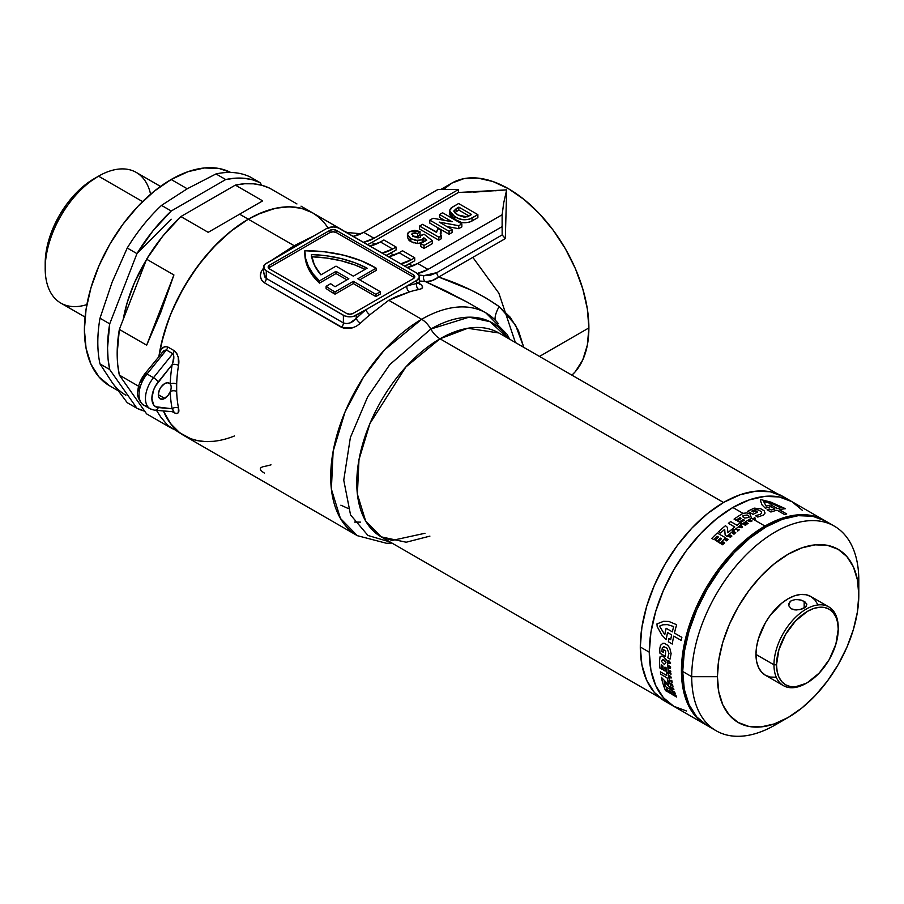 <?xml version="1.0" encoding="UTF-8"?>
<svg xmlns="http://www.w3.org/2000/svg" width="904" height="904" viewBox="0 0 904 904"><rect width="100%" height="100%" fill="white"/><g stroke="black" fill="none" stroke-linecap="round" stroke-linejoin="round"><path stroke-width="1.36" d="M164.731 383.567A9.085 5.243 -60 0 1 169.274 383.126A9.085 5.243 -60 0 1 170.257 384.008A9.085 5.243 -60 0 1 170.257 391.601A9.085 5.243 -60 0 1 164.731 398.415L158.302 394.709L159.386 389.952L161.161 386.889L164.731 383.567L167.907 382.708L170.257 384.008A133.148 76.874 -60 0 1 172.155 364.617L155.646 385.748L153.601 389.997L151.883 398.415L153.601 404.845L155.646 406.732L172.155 408.789A133.148 76.874 -60 0 1 170.257 391.601L167.907 395.613L163.477 398.992L160.189 398.867L158.799 397.263L158.302 394.709L164.731 398.415A9.085 5.243 -60 0 1 160.189 398.867A9.085 5.243 -60 0 1 158.799 391.579A9.085 5.243 -60 0 1 164.731 383.567M263.719 271.889L264.601 276.816L266.273 278.398L343.396 322.92L346.571 323.666L350.097 322.886L356.244 318.445A133.148 76.874 -60 0 1 365.996 309.676L406.902 286.048A133.148 76.874 -60 0 1 416.654 283.573A4.543 3.322 -100.5 0 0 418.834 289.54C423.931 288.455 423.829 286.252 418.507 282.918L421.524 285.11L422.597 287.043L421.659 288.557L418.834 289.54A128.605 74.252 120 0 0 409.422 291.935L396.472 296.512L388.743 300.297L421.648 319.293A18.182 10.498 60 0 1 430.824 329.045A18.182 10.498 -120 0 0 439.999 338.797L723.516 502.488L439.999 338.797A117.701 67.947 120 0 1 498.85 332.966L467.741 328.276L439.999 338.797A18.182 10.498 60 0 1 430.824 329.045L389.782 364.606L367.679 396.811L350.368 437.57L343.746 480.148L350.549 514.918L367.962 535.473L390.099 541.993L367.962 535.473L350.549 514.918L343.746 480.148L350.368 437.57L367.679 396.811L389.782 364.606L430.824 329.045A18.182 10.498 -120 0 0 421.648 319.293L384.313 350.108L363.577 377.013L345.079 411.851L333.124 451.345L331.372 489.109L340.412 518.399L357.34 535.676A128.605 74.252 -60 0 1 337.633 432.62A128.605 74.252 -60 0 1 421.648 319.293L388.743 300.297L369.906 314.75A128.605 74.252 120 0 0 360.493 323.225L356.221 326.333L351.17 328.288L343.656 328.254L264.42 282.828L261.403 279.856L260.329 275.833L261.267 271.516L264.092 267.573C258.996 273.403 259.098 278.488 264.42 282.828A4.543 2.622 120 0 0 266.273 278.398L266.273 270.782L264.307 269.076L263.606 267.064L265.143 264.149L326.683 228.475L333.113 226.938L338.164 227.831L416.654 273.008L419.14 275.686L419.14 277.743L416.654 280.421L356.244 315.304L356.244 318.445A133.148 76.874 -60 0 1 365.996 309.676L353.294 316.434L349.814 316.841L344.774 315.959L266.273 270.782A9.085 5.243 180 0 1 263.606 267.064A9.085 5.243 180 0 1 266.273 263.358L326.683 228.475A9.085 5.243 180 0 1 339.531 228.475L416.654 273.008A9.085 5.243 180 0 1 419.32 276.714A9.085 5.243 180 0 1 416.654 280.421L406.902 286.048A133.148 76.874 -60 0 1 416.654 283.573L416.654 280.421L416.654 283.573L418.247 283.483M430.824 329.045L469.074 317.18L490.058 321.7L507.788 338.13A123.147 71.1 -60 0 0 430.824 329.045M659.807 697.707L381.149 536.829L365.657 521.02L357.385 494.205L358.99 459.65L369.928 423.513L405.839 367.001L439.999 338.797A117.701 67.947 120 0 0 363.114 442.519A117.701 67.947 120 0 0 381.149 536.829L406.19 542.231L429.908 536.117M326.118 286.319L326.118 288.545A97.248 56.15 0 0 0 333.316 293.178L333.316 290.952A97.248 56.15 180 0 1 326.118 286.319L330.649 283.698A90.886 52.477 0 0 0 335.079 286.704L348.854 278.76L336.005 271.336L336.005 273.562L319.474 283.11L319.474 280.884A97.248 56.15 180 0 1 304.829 251.255A97.248 56.15 180 0 1 304.829 250.747A97.248 56.15 180 0 1 376.166 268.183L357.848 278.76L380.347 291.743L380.347 293.969L375.849 296.568L353.351 283.573L335.034 294.15L335.034 291.924A97.248 56.15 180 0 1 333.316 290.952L333.316 293.178A97.248 56.15 0 0 0 335.034 294.15L335.034 291.924L353.351 281.347L353.351 283.573L353.351 281.347L375.849 294.342L375.849 296.568L375.849 294.342L380.347 291.743L357.848 278.76L376.166 268.183L376.166 270.409L376.166 268.183L361.058 260.714L343.633 255.188L324.626 251.809L304.829 250.747L305.676 258.646L308.433 266.409L313.066 273.867L319.474 280.884L336.005 271.336L348.854 278.76L335.079 286.704A90.886 52.477 180 0 1 330.649 283.698L326.118 286.319L326.118 288.545A97.248 56.15 180 0 0 333.316 293.178A97.248 56.15 180 0 0 335.034 294.15L353.351 283.573L375.849 296.568L380.347 293.969L380.347 291.743L375.849 294.342L353.351 281.347L335.034 291.924A97.248 56.15 180 0 1 333.316 290.952A97.248 56.15 180 0 1 326.118 286.319M440.723 189.524L451.751 183.15L463.921 178.642L477.809 178.088L492.883 181.512L508.556 188.778L524.23 199.614L539.292 213.593L553.18 230.181L565.362 248.747L575.351 268.567L582.775 288.885L587.34 308.931L588.888 327.915L587.34 345.125L582.775 359.882L575.351 371.634L571.904 375.149A113.61 65.596 -120 0 0 588.888 327.915L539.496 356.436L588.888 327.915A113.61 65.596 -120 0 0 539.292 213.593A113.61 65.596 -120 0 0 451.751 183.15L443.536 189.524M487.064 191.377L458.43 192.484L458.43 189.524L374.007 238.26L458.43 189.524L437.864 189.524L363.724 232.328L437.864 189.524L458.43 189.524L458.43 192.484L371.917 242.43L375.375 244.43L371.917 242.43L458.43 192.484L506.669 189.863L473.391 192.179L506.669 189.863L505.313 238.611L438.7 277.065L470.724 289.935L485.459 297.653L499.155 306.592L510.308 317.338L518.387 330.502L523.778 347.362M234.52 435.943A128.605 74.252 -60 0 1 183.975 435.581L177.986 431.4L172.664 426.202L168.076 420.01L163.443 411.015A128.605 74.252 120 0 0 183.975 435.581A128.605 74.252 -60 0 1 163.443 411.015L170.573 423.614L179.726 432.779L190.88 438.79M312.14 212.587L301.326 208.293L289.235 206.813L276.138 208.169L262.386 212.327L248.284 219.209A128.605 74.252 -60 0 1 312.581 212.835A128.605 74.252 120 0 0 248.284 219.209L294.184 245.707L273.505 259.086A4.543 1.989 -129.8 0 0 273.584 259.132A4.543 1.989 50.2 0 1 273.505 259.086A128.605 74.252 -60 0 0 273.166 259.38A128.605 74.252 -60 0 1 273.505 259.086L294.184 245.707L248.284 219.209A128.605 74.252 120 0 0 159.24 354.278L161.127 349.351L164.777 346.548L167.839 347.012L174.269 350.718L176.8 353.487L178.246 357.396L178.517 365.408A128.605 74.252 120 0 0 176.675 384.132L176.675 391.477A128.605 74.252 120 0 0 178.517 408.077C179.602 412.699 178.178 414.281 174.269 412.834L172.494 411.817L174.269 412.834A4.543 2.622 120 0 0 173.681 411.919A4.543 2.622 -60 0 1 174.269 412.834L176.8 413.603L178.246 412.732L178.517 408.077A4.543 3.107 -11.3 0 0 172.155 408.789L158.302 407.557A4.543 3.582 95.1 0 1 154.686 410.224A4.543 3.582 95.1 0 1 153.488 409.84A22.724 13.119 -60 0 1 150.154 408.811A22.724 13.119 -60 0 1 153.488 377.714L147.058 373.996L166.381 349.972L172.8 353.679L153.488 377.714L147.058 373.996A22.724 13.119 120 0 0 143.736 405.105C141.725 405.003 136.041 395.884 137.724 391.692C138.222 385.172 140.685 379.081 145.126 373.442A4.543 0.96 38.8 0 1 147.058 373.996A4.543 0.96 -141.2 0 0 145.126 373.431M467.967 302.546L445.005 290.512L425.445 281.607A128.605 74.252 120 0 0 419.32 281.042A128.605 74.252 120 0 1 425.445 281.607L431.773 280.76L438.7 277.065C461.255 284.376 481.403 294.218 499.155 306.592A27.267 10.136 -48.5 0 0 495.132 319.575A27.267 10.136 131.5 0 1 499.155 306.592L515.483 324.92L523.789 347.373M486.408 313.191A128.605 74.252 120 0 0 421.648 319.293A128.605 74.252 -60 0 1 485.945 312.931A128.605 74.252 -60 0 1 498.398 323.677M394.008 255.188L390.551 253.199L396.088 250.001L386.144 255.391A45.437 26.239 120 0 0 390.551 253.199L394.008 255.188M495.245 190.778L506.669 189.863L503.675 203.072L502.161 214.7L503.675 203.072L506.669 189.863L505.313 238.611L438.7 277.065C433.852 280.511 429.434 282.025 425.445 281.607A4.543 3.616 98.7 0 1 423.942 275.63A133.148 76.874 120 0 0 418.88 275.098A133.148 76.874 -60 0 1 423.942 275.63A4.543 3.616 -81.3 0 0 425.445 281.607L467.165 302.083M412.642 265.945L409.196 263.957L414.721 260.759L404.789 266.149A45.437 26.239 120 0 0 409.196 263.957L412.642 265.945M419.546 229.04L438.824 240.17L441.288 238.746L438.824 240.17L438.824 237.198L441.288 235.774L441.288 238.746L440.214 233.153L441.073 230.407L441.073 233.379L441.073 230.407L437.818 228.531L436.564 232.43L422.541 224.339L419.546 226.068L419.546 229.04L419.546 226.068L438.824 237.198L438.824 240.17L419.546 229.04M449.457 213.581L450.554 216.259L453.153 218.576L461.345 222.361M463.063 222.712L469.153 222.361L477.877 217.615L472.046 220.983C465.978 223.706 460.226 223.243 454.78 219.604L449.457 213.728L449.457 210.768L454.78 216.632L454.78 219.604L454.78 216.632C460.226 220.271 465.978 220.734 472.046 218.022L472.046 220.983L472.046 218.022L477.877 214.655L477.877 217.615L477.877 214.655L458.599 203.524L452.599 206.982L449.457 210.768M429.807 223.107L449.085 234.238L452.09 232.509L449.085 234.238L429.807 223.107L429.807 220.147L429.807 223.107M446.779 226.475L458.723 228.678L461.854 226.87L458.723 228.678L446.779 226.475M439.57 217.468L444.621 220.384L439.57 217.468L439.57 214.508L452.147 221.762L433.05 218.271L429.807 220.147L449.085 231.277L449.085 234.238L449.085 231.277L452.09 229.537L452.09 232.509L452.09 229.537L439.22 222.101L458.723 225.717L458.723 228.678L458.723 225.717L461.854 223.898L461.854 226.87L461.854 223.898L442.576 212.768L439.57 214.508L439.57 217.468M409.704 240.893L414.009 242.995M415.648 243.357L420.157 243.289L423.829 240.758L424.597 241.368L423.829 240.758L422.371 242.441L417.546 243.515L410.834 241.65L407.421 237.289L407.421 234.317L410.834 238.679L410.834 241.65L410.834 238.679L417.546 240.554L417.546 243.515L417.546 240.554L422.371 239.47L422.371 242.441L422.371 239.47L423.829 237.786L423.829 240.758L423.829 237.786L426.778 240.114L420.789 243.56L420.789 246.532L424.044 248.408L432.315 243.639L424.044 248.408L420.789 246.532L420.789 243.56L424.044 245.436L424.044 248.408L424.044 245.436L432.315 240.667L432.315 243.639L432.315 240.667L424.044 234.17L421.072 235.673M415.298 240.362L414.642 240.057M412.823 236.125L417.535 236.554L420.044 234.531L417.535 236.554L412.563 236.249M407.421 237.21L408.789 240.068M344.899 231.571L347.396 232.543L361.012 233.752M313.021 236.272A128.605 74.252 -60 0 1 313.36 236.17A128.605 74.252 -60 0 0 313.021 236.272A4.543 3.13 -107.8 0 0 313.1 236.317A4.543 3.13 72.2 0 1 313.021 236.272L294.184 245.707L313.021 236.272M502.127 226.621L502.161 234.916L436.847 272.624L430.146 275.325L423.942 275.63L436.847 272.624A4.543 2.622 -120 0 0 438.7 277.065A4.543 2.622 60 0 1 436.847 272.624L502.161 234.916L505.313 238.611L502.161 234.916L502.127 226.621L427.987 269.426L502.127 226.621L502.127 214.756L417.704 263.493L407.162 267.527A45.437 26.239 120 0 0 417.704 263.493L502.127 214.756L502.127 226.621M328.48 228.407L323.892 222.214L318.57 217.005L312.581 212.835L305.97 209.728L298.795 207.728L291.144 206.858L283.076 207.106L274.68 208.485L257.188 214.564L248.284 219.209L239.605 214.191L248.284 219.209L230.543 231.469L213.48 247.289L197.761 266.07L183.975 287.088L172.664 309.518L168.076 321.01L161.262 343.972L158.934 356.266A128.605 74.252 -60 0 1 248.284 219.209L232.825 229.65L217.819 242.86L203.705 258.42L190.88 275.901L179.726 294.794L170.573 314.536L163.68 334.559L159.24 354.278A128.605 74.252 120 0 0 158.934 356.266A128.605 74.252 -60 0 1 159.24 354.278C160.223 348.469 163.093 346.051 167.839 347.012L174.269 350.718C178.178 354.763 179.591 359.656 178.517 365.408A128.605 74.252 120 0 0 176.675 384.132L176.675 391.477A128.605 74.252 120 0 0 178.517 408.077A4.543 3.107 168.7 0 0 172.155 408.789A133.148 76.874 -60 0 1 170.257 391.601A4.543 2.712 178.2 0 1 176.675 391.477A4.543 2.712 -1.8 0 0 170.257 391.601A9.085 5.243 120 0 0 170.257 384.008A4.543 2.531 -178.3 0 1 176.675 384.132A4.543 2.531 1.7 0 0 170.257 384.008A133.148 76.874 -60 0 1 172.155 364.617A4.543 2.034 -170.8 0 1 178.517 365.408A4.543 2.034 9.2 0 0 172.155 364.617L173.127 361.702M363.724 232.328L353.181 236.362A45.437 26.239 120 0 0 363.724 232.328L374.007 238.26L363.724 232.328M363.464 242.295L374.007 238.26A45.437 26.239 -60 0 1 363.464 242.295M371.917 242.43L367.51 244.634A45.437 26.239 120 0 0 371.917 242.43M380.426 241.967L369.894 246.001A45.437 26.239 120 0 0 380.426 241.967L383.884 239.978L380.426 241.967L392.641 249.018L380.426 241.967M383.884 239.978L396.088 247.029L392.641 249.018L396.088 247.029L396.088 250.001L396.088 247.029L383.884 239.978M382.098 253.052L392.641 249.018A45.437 26.239 -60 0 1 382.098 253.052M417.377 273.471L427.987 269.426L417.704 263.493L427.987 269.426A45.437 26.239 -60 0 1 417.377 273.471M399.071 252.736L388.528 256.77A45.437 26.239 120 0 0 399.071 252.736L402.517 250.747L399.071 252.736L411.275 259.787L399.071 252.736M402.517 250.747L414.721 257.787L411.275 259.787L414.721 257.787L414.721 260.759L414.721 257.787L402.517 250.747M400.743 263.81L411.275 259.787A45.437 26.239 -60 0 1 400.743 263.81M414.337 277.822A4.543 2.622 0 0 0 413.444 277.087L413.444 274.861L413.444 277.087L336.322 232.565L336.322 230.339L336.322 232.565A4.543 2.622 0 0 0 329.892 232.565L329.892 230.339L329.892 232.565L269.482 267.437L269.482 265.211L329.892 230.339A4.543 2.622 180 0 1 336.322 230.339L413.444 274.861A4.543 2.622 180 0 1 414.766 276.714A4.543 2.622 180 0 1 413.444 278.568L353.035 313.451L413.444 278.568L414.766 276.714L413.444 274.861L336.322 230.339L333.113 229.571L329.892 230.339L269.482 265.211L268.16 267.064L269.482 268.917L346.605 313.451L349.814 314.219L353.035 313.451A4.543 2.622 180 0 1 346.605 313.451L269.482 268.917A4.543 2.622 180 0 1 268.16 267.064A4.543 2.622 180 0 1 269.482 265.211L269.482 267.437A4.543 2.622 0 0 0 268.59 268.183M266.273 270.782L266.273 278.398A4.543 2.622 -60 0 1 264.42 282.828L341.542 327.35A4.543 2.622 120 0 0 343.396 322.92L343.396 315.304L266.273 270.782M263.606 267.064L263.606 273.223L266.273 278.398L343.396 322.92C347.848 324.434 352.142 322.943 356.244 318.445L356.244 315.304A9.085 5.243 180 0 1 343.396 315.304L343.396 322.92A4.543 2.622 -60 0 1 341.542 327.35L352.673 327.858M304.829 252.973A97.248 56.15 0 0 0 304.829 253.482A97.248 56.15 0 0 0 319.474 283.11L319.474 280.884L336.005 271.336L336.005 273.562L319.474 283.11L313.066 276.093L308.433 268.635L305.676 260.872L304.829 252.973M346.921 279.867L336.005 273.562L346.921 279.867M359.781 279.867L376.166 270.409L359.781 279.867M413.444 277.087L336.322 232.565L333.113 231.797L329.892 232.565L269.482 267.437M320.909 274.861L336.005 266.138L353.351 276.161L367.126 268.205L354.91 262.759L341.283 258.6L326.626 255.821L311.36 254.51L314.343 264.962L320.909 274.861L336.005 266.138L353.351 276.161L367.126 268.205A90.886 52.477 180 0 0 311.36 254.51A90.886 52.477 180 0 0 320.909 274.861M311.36 256.736L326.626 258.047L341.283 260.827L354.91 264.985L365.092 269.381A90.886 52.477 0 0 0 311.688 256.747M472.837 257.357L498.861 293.178L515.37 342.503M419.32 276.714L419.32 282.873L416.654 283.573A4.543 3.322 79.5 0 0 418.834 289.54A128.605 74.252 120 0 0 409.422 291.935A4.543 3.13 72.2 0 1 406.902 286.048A4.543 3.13 -107.8 0 0 409.422 291.935L388.743 300.297L369.906 314.75A4.543 1.989 50.2 0 1 365.996 309.676A4.543 1.989 -129.8 0 0 369.906 314.75A128.605 74.252 120 0 0 360.493 323.225A4.543 1.638 45.9 0 1 356.244 318.445A4.543 1.638 -134.1 0 0 360.493 323.225L359.6 324.027M354.504 522.083L360.493 522.128M271.008 464.837A128.605 74.252 -60 0 1 264.092 466.475C258.996 467.605 259.109 469.809 264.42 473.097M154.742 410.235A4.543 3.582 -84.9 0 0 158.302 407.557A18.182 10.498 -60 0 1 158.302 381.85L172.155 364.617C174.122 359.894 174.336 356.244 172.8 353.679L166.381 349.972L164.053 350.424L145.126 373.442A4.543 0.96 38.8 0 0 145.454 374.425L140.753 382.573M139.465 386.901L139.024 390.991M173.85 411.851L172.155 408.789C174.122 411.309 174.336 412.235 172.8 411.569M172.8 353.679A4.543 2.622 120 0 0 174.269 350.718A4.543 2.622 -60 0 1 172.8 353.679L153.488 377.714A4.543 0.96 38.8 0 1 158.302 381.85A4.543 0.96 -141.2 0 0 153.488 377.714A22.724 13.119 120 0 0 149.781 408.585M147.058 406.133A22.724 13.119 -60 0 1 143.352 404.868A22.724 13.119 -60 0 1 147.058 373.996L166.381 349.972A4.543 2.622 120 0 0 167.839 347.012A4.543 2.622 -60 0 1 166.381 349.972L162.065 352.368M160.053 354.876A4.543 2.034 9.2 0 0 159.24 354.278A4.543 2.034 -170.8 0 1 160.053 354.876M458.848 207.129L471.617 214.508L467.119 216.903L457.932 214.982L453.819 211.118L458.848 207.129L458.848 210.101L458.848 207.129L471.617 214.508L464.599 217.31L458.497 215.31L454.814 212.79L453.831 211.005L456.283 208.609L456.283 211.581L456.283 208.609L458.848 207.129M469.04 215.977L458.848 210.101L454.678 212.643L458.848 210.101L469.04 215.977M477.877 214.655L458.599 203.524L451.028 208.033L449.457 210.609L450.554 213.287L453.153 215.615L458.588 218.508L463.085 219.751L469.153 219.389L477.877 214.655M442.576 212.768L461.854 223.898L458.723 225.717L439.22 222.101L452.09 229.537L449.085 231.277L429.807 220.147L433.05 218.271L452.147 221.762L439.57 214.508L442.576 212.768M436.553 231.989L422.541 224.339L419.546 226.068L438.824 237.198L441.288 235.774L440.214 233.108L441.073 230.407L437.818 228.531L436.553 231.989M421.049 235.322L420.258 237.198L417.998 237.921L412.891 236.012L412.066 233.684L412.563 233.277L412.563 235.729L412.563 233.277L415.117 232.893L417.535 233.582L417.535 236.554L417.535 233.582L420.044 231.56L420.044 234.531L420.044 231.56L414.733 230.317L409.501 231.582L407.681 233.255L407.455 234.735L410.246 238.317L415.659 240.385L421.343 239.967L423.829 237.786L426.778 240.114L420.789 243.56L424.044 245.436L432.315 240.667L424.044 234.17L421.049 235.322L419.931 237.413L414.021 236.758L411.817 234.362L412.563 233.277L417.535 233.582L420.044 231.56L409.501 231.582L407.421 234.317M146.267 260.047A109.068 62.964 120 0 0 123.215 319.474L127.227 302.512L134.346 282.997L146.267 260.047M86.874 304.591A75.439 43.55 -60 0 1 45.2 268.556A75.439 43.55 -60 0 1 98.536 176.167L94.039 178.766A69.077 39.878 120 0 0 45.2 263.358L46.138 251.809L48.918 239.628L53.426 227.277L59.506 215.22L66.907 203.931L75.348 193.851L84.513 185.343L98.536 176.167A75.439 43.55 120 0 0 49.257 242.634A75.439 43.55 120 0 0 60.828 303.089L85.055 317.078M142.583 201.592L98.536 176.167L142.583 201.592M187.23 188.778L171.161 179.5A122.695 70.84 120 0 0 91.01 287.619A122.695 70.84 120 0 0 109.813 385.94L99.022 376.991L91.01 364.301L86.072 348.356L84.4 329.768L86.072 309.27L91.01 287.619L99.022 265.674L109.813 244.261L122.955 224.215L137.962 206.293L154.234 191.196L171.161 179.5L188.088 171.658L204.36 167.963L219.356 168.562L230.723 172.461A122.695 70.84 120 0 0 171.161 179.5L187.23 188.778L215.988 173.93L225.717 179.546A128.605 74.252 -60 0 1 259.99 182.608L250.261 176.992A128.605 74.252 120 0 0 215.988 173.93L225.717 179.546L171.229 211.005L161.5 205.389A128.605 74.252 120 0 0 127.238 248.012L136.956 253.628A128.605 74.252 -60 0 1 171.229 211.005L161.5 205.389L187.23 188.778L215.988 173.93A128.605 74.252 -60 0 1 250.261 176.992L259.99 182.608L252.284 179.738L243.944 178.269L235.051 178.201L225.717 179.546L171.229 211.005L153.002 230.769L136.956 253.628L109.712 323.847L99.994 318.231A128.605 74.252 120 0 0 99.994 363.928L109.712 369.544A128.605 74.252 -60 0 1 109.712 323.847L99.994 318.231L112.096 282.251L127.238 248.012L136.956 253.628L109.712 323.847L107.542 347.95L108.084 359.125L109.712 369.544L136.956 408.303L127.238 402.687L112.096 382.426L99.994 363.928L109.712 369.544L136.956 408.303L127.238 402.687L112.096 382.426L99.994 363.928A128.605 74.252 -60 0 1 99.994 318.231L112.096 282.251L127.238 248.012A128.605 74.252 -60 0 1 161.5 205.389L187.23 188.778M125.882 395.217A122.695 70.84 -60 0 1 112.096 382.426M170.449 427.637L146.595 413.862L119.351 375.103L138.606 386.223L119.351 375.103L117.723 364.696L117.181 353.52L119.351 329.418A128.605 74.252 120 0 0 119.351 375.103L146.595 413.862L170.449 427.637M172.291 428.835L167.602 425.23L160.855 417.173L156.505 410.393L160.855 417.173L167.602 425.23L183.975 435.581L190.586 438.677L197.761 440.677L205.411 441.559L213.48 441.31M146.674 345.181L119.351 329.418L146.595 259.199L173.918 274.963L160.855 312.162L146.674 345.181L119.351 329.418L146.595 259.199L173.918 274.963L146.674 345.181L173.918 274.963L160.855 312.162L146.674 345.181M180.868 216.564A128.605 74.252 120 0 0 146.595 259.199L162.641 236.328L180.868 216.564L235.356 185.105L262.668 200.88L208.18 232.339L180.868 216.564L235.356 185.105L262.668 200.88L208.18 232.339L180.868 216.564M144.708 411.184A128.605 74.252 -60 0 1 136.956 408.303L144.708 411.184M269.629 188.168A128.605 74.252 120 0 0 235.356 185.105L244.69 183.761L253.583 183.828L261.923 185.309L269.629 188.168L296.941 203.942L269.629 188.168M343.723 230.814L301.021 206.157M261.877 185.286L259.99 182.608L261.877 185.286M171.161 219.209L137.103 253.402M160.494 186.416L136.255 172.427A75.439 43.55 120 0 0 98.536 176.167A75.439 43.55 -60 0 1 150.584 194.236M794.277 599.601L799.509 599.702L804.176 601.375L804.176 608.042L801.226 609.296L795.983 609.997L791.316 608.799L788.83 605.872L789.35 602.448L791.316 600.629L795.972 599.42L801.215 600.12L805.306 602.143L806.831 604.708L805.306 607.285L799.52 609.714L794.277 609.827L791.316 608.799L788.83 605.872L788.83 603.544L791.316 600.629M829.657 523.834A118.153 68.218 120 0 0 825.329 520.941L812.673 516.252L798.232 515.675L782.559 519.235L766.253 526.795L749.958 538.049L734.285 552.593L719.844 569.848L707.188 589.148L696.792 609.771L689.074 630.902L684.317 651.75L682.712 671.491A118.153 68.218 120 0 0 707.188 725.584L716.183 730.771A118.153 68.218 -60 0 1 691.707 676.689L682.712 671.491L684.317 689.39L689.074 704.736L696.792 716.962L707.188 725.584M781.949 720.748A118.153 68.218 -60 0 1 716.183 730.771M834.324 526.128L825.329 520.941A118.153 68.218 120 0 0 734.285 552.593A118.153 68.218 120 0 0 682.712 671.491L691.707 676.689A118.153 68.218 -60 0 1 743.28 557.791A118.153 68.218 -60 0 1 834.324 526.128A118.153 68.218 -60 0 1 858.8 580.221A118.153 68.218 120 0 0 775.259 531.981A118.153 68.218 120 0 0 691.707 676.689L717.414 676.689A99.971 57.72 -60 0 1 788.107 554.242A99.971 57.72 -60 0 1 858.8 595.058L858.8 580.221L858.8 595.058A99.971 57.72 -60 0 1 788.107 717.505A99.971 57.72 -60 0 1 717.414 676.689L691.707 676.689A118.153 68.218 120 0 0 775.259 724.929L788.107 717.505L774.321 723.901L761.055 726.906L748.828 726.42L738.116 722.454L729.325 715.166L722.793 704.815L718.77 691.831L717.414 676.689L718.77 659.976L722.793 642.348L729.325 624.461L738.116 607.013L748.828 590.674L761.055 576.074L774.321 563.78L788.107 554.242L801.904 547.858L815.159 544.841L827.386 545.327L838.098 549.293L846.89 556.593L853.421 566.932L857.444 579.916L858.8 595.058L857.444 611.771L853.421 629.41L846.89 647.287L838.098 664.734L827.386 681.074L815.159 695.673L801.904 707.968L788.107 717.505M806.752 682.983A45.437 26.239 -60 0 1 783.384 685.616A45.437 26.239 -60 0 1 773.971 664.813L755.97 654.428A45.437 26.239 120 0 0 765.383 675.231L770.253 677.028L775.813 677.254M817.792 604.539L814.82 599.838L810.831 596.516A45.437 26.239 120 0 0 775.813 608.697A45.437 26.239 120 0 0 755.97 654.428L773.971 664.813A45.437 26.239 -60 0 1 793.802 619.082A45.437 26.239 -60 0 1 828.821 606.912A45.437 26.239 -60 0 1 838.234 627.715A45.437 26.239 120 0 0 806.097 609.16A45.437 26.239 120 0 0 773.971 664.813L776.536 664.813A43.629 25.188 -60 0 1 807.385 611.386A43.629 25.188 -60 0 1 838.234 629.195L838.234 627.715L838.234 629.195A43.629 25.188 -60 0 1 807.385 682.622A43.629 25.188 -60 0 1 776.536 664.813L773.971 664.813A45.437 26.239 120 0 0 806.108 683.367L795.588 686.735L790.254 686.52L785.576 684.791L781.734 681.605L778.886 677.096L777.135 671.423L776.536 664.813L778.886 649.829L785.576 634.416L795.588 620.912L807.385 611.386L813.408 608.595L819.193 607.285L824.527 607.499L829.205 609.228L833.036 612.404L835.884 616.923L837.646 622.585L838.234 629.195L835.884 644.179L829.205 659.604L819.193 673.096L807.385 682.622M787.237 499.347A118.153 68.218 120 0 0 782.92 496.454A118.153 68.218 120 0 0 691.876 528.106A118.153 68.218 120 0 0 640.303 647.004A118.153 68.218 120 0 0 664.768 701.097L673.762 706.284A118.153 68.218 -60 0 1 649.298 652.202L640.303 647.004L649.298 652.202A118.153 68.218 -60 0 1 700.871 533.303A118.153 68.218 -60 0 1 791.915 501.641L802.3 510.263L791.915 501.641A118.153 68.218 120 0 0 732.839 507.494L749.134 499.935L764.807 496.386L779.259 496.951L791.915 501.641L779.259 496.951L764.807 496.386L749.134 499.935L732.839 507.494A118.153 68.218 120 0 0 655.649 611.612A118.153 68.218 120 0 0 673.762 706.284L663.378 697.662L655.66 685.447L650.903 670.09L649.298 652.202L650.903 632.45L655.66 611.612L663.378 590.47L673.762 569.859L686.43 550.547L700.871 533.303L716.544 518.76L732.839 507.494L742.986 513.348L732.839 507.494L716.544 518.76L700.871 533.303L686.43 550.547L673.762 569.859L663.378 590.47L655.66 611.612L650.903 632.45L649.298 652.202L650.903 670.09L655.66 685.447L663.378 697.662L673.762 706.284L686.43 710.973L673.762 706.284L705.9 724.838A118.153 68.218 -60 0 1 687.786 630.167A118.153 68.218 -60 0 1 764.976 526.049L751.371 518.195L748.84 519.698A118.153 68.218 120 0 0 742.399 523.936L740.421 522.794A118.153 68.218 -60 0 1 744.399 520.116L742.885 519.687A118.153 68.218 120 0 0 739.393 522.049L737.472 520.941A118.153 68.218 -60 0 1 740.964 518.58L740.026 517.596A118.153 68.218 120 0 0 736.048 520.275L734.059 519.122A118.153 68.218 -60 0 1 740.5 514.884L742.986 513.348L746.851 512.884L750.286 514.037L751.371 518.195L764.976 526.049A118.153 68.218 -60 0 1 824.052 520.195A118.153 68.218 -60 0 1 824.685 520.568L811.385 515.506L796.944 514.93L781.271 518.489L764.976 526.049L748.67 537.315L732.997 551.847L718.556 569.102L705.9 588.414L695.504 609.025L687.786 630.167L683.029 651.004L681.424 670.757L683.029 688.645L687.786 704.001L695.504 716.217L706.544 725.2A118.153 68.218 -60 0 1 705.9 724.838M824.052 520.195L782.92 496.454L770.253 491.765L755.812 491.188L740.139 494.748L723.844 502.296L707.538 513.562L691.876 528.106L677.424 545.361L664.768 564.661L654.383 585.284L646.654 606.414L641.908 627.263L640.303 647.004L641.908 664.903L646.654 680.249L654.383 692.475L664.768 701.097M828.821 606.912L810.831 596.516L805.961 594.719L800.402 594.493L794.379 595.86L788.107 598.776L781.836 603.104L770.253 615.33L765.383 622.754L758.422 638.812L756.591 646.835L755.97 654.428L756.591 661.31L758.422 667.208L761.394 671.909L765.383 675.231L783.384 685.616M806.142 606.448L804.176 608.042L804.176 601.375L806.662 603.827L806.142 606.448M806.662 603.827L806.831 604.708M674.599 695.549L675.582 695.413L674.226 694.622A118.153 68.218 -60 0 1 674.079 694.283L675.876 695.312A118.153 68.218 120 0 0 676.09 695.843L675.152 695.967L676.429 696.701A118.153 68.218 120 0 0 676.576 697.04L674.802 696.012A118.153 68.218 -60 0 1 674.599 695.549A118.153 68.218 120 0 0 674.802 696.012L676.576 697.04A118.153 68.218 -60 0 1 676.429 696.701L675.152 695.967L676.09 695.843A118.153 68.218 -60 0 1 675.876 695.312L674.079 694.283A118.153 68.218 120 0 0 674.226 694.622L675.582 695.413L674.599 695.549M673.277 691.56A118.153 68.218 120 0 0 673.616 692.52L673.344 692.362A118.153 68.218 -60 0 1 672.881 691.018L674.666 692.057A118.153 68.218 120 0 0 675.141 693.402L674.836 693.221A118.153 68.218 -60 0 1 674.497 692.261L674.034 692.001A118.153 68.218 120 0 0 674.361 692.927L674.079 692.758A118.153 68.218 -60 0 1 673.751 691.831L673.751 691.831A118.153 68.218 120 0 0 674.079 692.758L674.361 692.927A118.153 68.218 -60 0 1 674.034 692.001L674.497 692.261A118.153 68.218 120 0 0 674.836 693.221L675.141 693.402A118.153 68.218 -60 0 1 674.666 692.057L672.881 691.018A118.153 68.218 120 0 0 673.344 692.362L673.616 692.52A118.153 68.218 -60 0 1 673.277 691.56M670.056 677.379A118.153 68.218 -60 0 1 669.909 676.26L669.48 675.808A118.153 68.218 -60 0 1 669.423 675.344L671.344 677.39A118.153 68.218 120 0 0 671.412 677.898L669.762 677.876A118.153 68.218 -60 0 1 669.683 677.367L669.683 677.367A118.153 68.218 120 0 0 669.762 677.876L671.412 677.898A118.153 68.218 -60 0 1 671.344 677.39L669.423 675.344A118.153 68.218 120 0 0 669.48 675.808L669.909 676.26A118.153 68.218 120 0 0 670.056 677.379M669.039 671.367L670.531 671.469L668.983 670.576A118.153 68.218 -60 0 1 668.949 670.146L670.745 671.186A118.153 68.218 120 0 0 670.802 671.943L669.401 671.898L670.926 673.503A118.153 68.218 120 0 0 670.994 674.26L669.197 673.22A118.153 68.218 -60 0 1 669.152 672.779L670.7 673.672L669.084 672.011A118.153 68.218 -60 0 1 669.039 671.367A118.153 68.218 120 0 0 669.084 672.011L670.7 673.672L669.152 672.779A118.153 68.218 120 0 0 669.197 673.22L670.994 674.26A118.153 68.218 -60 0 1 670.926 673.503L669.401 671.898L670.802 671.943A118.153 68.218 -60 0 1 670.745 671.186L668.949 670.146A118.153 68.218 120 0 0 668.983 670.576L670.531 671.469L669.039 671.367M669.491 667.31A118.153 68.218 -60 0 1 669.468 666.553L668.779 666.158A118.153 68.218 -60 0 1 668.768 665.717L670.553 666.745A118.153 68.218 120 0 0 670.598 668.101L670.248 668.621L668.824 667.796A118.153 68.218 -60 0 1 668.813 667.242L669.48 667.434L668.813 667.242A118.153 68.218 120 0 0 668.824 667.796L670.248 668.621L670.598 668.101A118.153 68.218 -60 0 1 670.553 666.745L668.768 665.717A118.153 68.218 120 0 0 668.779 666.158L669.468 666.553A118.153 68.218 120 0 0 669.491 667.31M670.553 662.756A118.153 68.218 120 0 0 670.542 663.378L668.745 663.366A118.153 68.218 -60 0 1 668.745 662.824L669.141 662.835A118.153 68.218 -60 0 1 669.163 661.649L668.768 661.174A118.153 68.218 -60 0 1 668.779 660.632L670.553 662.756L668.779 660.632A118.153 68.218 120 0 0 668.768 661.174L669.163 661.649A118.153 68.218 120 0 0 669.141 662.835L668.745 662.824A118.153 68.218 120 0 0 668.745 663.366L670.542 663.378A118.153 68.218 -60 0 1 670.553 662.756M721.539 543.247L723.889 543.021L722.533 542.231A118.153 68.218 -60 0 1 722.895 541.858L724.692 542.897A118.153 68.218 120 0 0 724.127 543.462L721.878 543.677L723.166 544.423A118.153 68.218 120 0 0 722.804 544.796L721.03 543.767A118.153 68.218 -60 0 1 721.539 543.247A118.153 68.218 120 0 0 721.03 543.767L722.804 544.796A118.153 68.218 -60 0 1 723.166 544.423L721.878 543.677L724.127 543.462A118.153 68.218 -60 0 1 724.692 542.897L722.895 541.858A118.153 68.218 120 0 0 722.533 542.231L723.889 543.021L721.539 543.247M726.194 539.033A118.153 68.218 120 0 0 725.189 539.993L724.918 539.846A118.153 68.218 -60 0 1 726.319 538.49L728.115 539.53A118.153 68.218 120 0 0 726.714 540.874L726.409 540.705A118.153 68.218 -60 0 1 727.415 539.733L726.952 539.473A118.153 68.218 120 0 0 725.991 540.4L725.697 540.242A118.153 68.218 -60 0 1 726.658 539.304L726.658 539.304A118.153 68.218 120 0 0 725.697 540.242L725.991 540.4A118.153 68.218 -60 0 1 726.952 539.473L727.415 539.733A118.153 68.218 120 0 0 726.409 540.705L726.714 540.874A118.153 68.218 -60 0 1 728.115 539.53L726.319 538.49A118.153 68.218 120 0 0 724.918 539.846L725.189 539.993A118.153 68.218 -60 0 1 726.194 539.033M740.353 527.134A118.153 68.218 -60 0 1 741.382 526.365L741.201 525.981A118.153 68.218 -60 0 1 741.63 525.665L742.489 527.382A118.153 68.218 120 0 0 742.003 527.744L739.257 527.427A118.153 68.218 -60 0 1 739.732 527.066L740.353 527.134L739.732 527.066A118.153 68.218 120 0 0 739.257 527.427L742.003 527.744A118.153 68.218 -60 0 1 742.489 527.382L741.63 525.665A118.153 68.218 120 0 0 741.201 525.981L741.382 526.365A118.153 68.218 120 0 0 740.353 527.134M745.258 523.122L747.529 523.529L745.981 522.636A118.153 68.218 -60 0 1 746.354 522.388L748.15 523.427A118.153 68.218 120 0 0 747.472 523.879L745.303 523.518L746.06 524.84A118.153 68.218 120 0 0 745.371 525.314L743.574 524.275A118.153 68.218 -60 0 1 743.981 523.992L745.529 524.896L744.681 523.518A118.153 68.218 -60 0 1 745.258 523.122A118.153 68.218 120 0 0 744.681 523.518L745.529 524.896L743.981 523.992A118.153 68.218 120 0 0 743.574 524.275L745.371 525.314A118.153 68.218 -60 0 1 746.06 524.84L745.303 523.518L747.472 523.879A118.153 68.218 -60 0 1 748.15 523.427L746.354 522.388A118.153 68.218 120 0 0 745.981 522.636L747.529 523.529L745.258 523.122M749.936 520.941A118.153 68.218 -60 0 1 750.591 520.534L749.902 520.139A118.153 68.218 -60 0 1 750.297 519.902L752.094 520.93A118.153 68.218 120 0 0 750.896 521.664L748.455 521.032A118.153 68.218 -60 0 1 748.953 520.727L749.936 520.941L748.953 520.727A118.153 68.218 120 0 0 748.455 521.032L750.896 521.664A118.153 68.218 -60 0 1 752.094 520.93L750.297 519.902A118.153 68.218 120 0 0 749.902 520.139L750.591 520.534A118.153 68.218 120 0 0 749.936 520.941M737.02 525.269A118.153 68.218 -60 0 1 739.585 523.393L741.562 524.535A118.153 68.218 120 0 0 734.138 530.23L732.161 529.089A118.153 68.218 -60 0 1 734.76 526.998L728.398 523.326A118.153 68.218 -60 0 1 730.658 521.597L737.02 525.269L730.658 521.597A118.153 68.218 120 0 0 728.398 523.326L734.76 526.998A118.153 68.218 120 0 0 732.161 529.089L734.138 530.23A118.153 68.218 -60 0 1 741.562 524.535L739.585 523.393A118.153 68.218 120 0 0 737.02 525.269M727.856 532.761A118.153 68.218 -60 0 1 731.415 529.699L733.393 530.84A118.153 68.218 120 0 0 726.963 536.501L725.144 535.032L724.692 529.326A118.153 68.218 120 0 0 720.624 532.987L718.522 531.778A118.153 68.218 -60 0 1 725.483 525.676L727.46 527.416L727.856 532.761L727.46 527.416L725.483 525.676A118.153 68.218 120 0 0 718.522 531.778L720.624 532.987A118.153 68.218 -60 0 1 724.692 529.326L725.144 535.032L726.963 536.501A118.153 68.218 -60 0 1 733.393 530.84L731.415 529.699A118.153 68.218 120 0 0 727.856 532.761M725.584 537.801A118.153 68.218 120 0 0 720.115 543.247L718.149 542.106A118.153 68.218 -60 0 1 721.437 538.773L720.285 538.106A118.153 68.218 120 0 0 717.166 541.27L715.233 540.163A118.153 68.218 -60 0 1 718.364 536.999L717.053 536.241A118.153 68.218 120 0 0 713.776 539.586L711.787 538.434A118.153 68.218 -60 0 1 717.245 532.987L725.584 537.801L717.245 532.987A118.153 68.218 120 0 0 711.787 538.434L713.776 539.586A118.153 68.218 -60 0 1 717.053 536.241L718.364 536.999A118.153 68.218 120 0 0 715.233 540.163L717.166 541.27A118.153 68.218 -60 0 1 720.285 538.106L721.437 538.773A118.153 68.218 120 0 0 718.149 542.106L720.115 543.247A118.153 68.218 -60 0 1 725.584 537.801M731.878 536.049A118.153 68.218 120 0 0 730.635 537.168L728.364 536.581A118.153 68.218 -60 0 1 728.737 536.23L729.686 536.388A118.153 68.218 -60 0 1 730.353 535.789L729.664 535.394A118.153 68.218 -60 0 1 730.082 535.01L731.878 536.049L730.082 535.01A118.153 68.218 120 0 0 729.664 535.394L730.353 535.789A118.153 68.218 120 0 0 729.686 536.388L728.737 536.23A118.153 68.218 120 0 0 728.364 536.581L730.635 537.168A118.153 68.218 -60 0 1 731.878 536.049M738.455 530.06A118.153 68.218 -60 0 1 739.201 529.473L739.506 529.654A118.153 68.218 120 0 0 737.687 531.1L737.381 530.919A118.153 68.218 -60 0 1 738.116 530.332L736.624 529.473A118.153 68.218 -60 0 1 736.975 529.202L738.455 530.06L736.975 529.202A118.153 68.218 120 0 0 736.624 529.473L738.116 530.332A118.153 68.218 120 0 0 737.381 530.919L737.687 531.1A118.153 68.218 -60 0 1 739.506 529.654L739.201 529.473A118.153 68.218 120 0 0 738.455 530.06M735.381 532.998L733.28 532.524L734.353 533.88A118.153 68.218 120 0 0 733.98 534.196L732.489 533.213L732.952 532.332L734.319 531.857L735.766 532.682A118.153 68.218 120 0 0 735.381 532.998A118.153 68.218 -60 0 1 735.766 532.682L734.319 531.857L732.952 532.332L732.489 533.213L733.98 534.196A118.153 68.218 -60 0 1 734.353 533.88L733.28 532.524L735.381 532.998M657.197 626.63L656.948 623.907L663.592 621.33L668.892 621.455L676.644 624.721A118.153 68.218 120 0 0 674.44 633.071L681.853 637.354A118.153 68.218 120 0 0 681.164 640.394L673.751 636.111A118.153 68.218 120 0 0 672.248 644.055L668.372 641.727A118.153 68.218 -60 0 1 668.904 638.665L670.689 639.693A118.153 68.218 -60 0 1 671.649 634.89L667.559 632.529A118.153 68.218 120 0 0 666.191 639.67L661.705 634.868L657.197 626.63L661.705 634.868L666.191 639.67A118.153 68.218 -60 0 1 667.559 632.529L671.649 634.89A118.153 68.218 120 0 0 670.689 639.693L668.904 638.665A118.153 68.218 120 0 0 668.372 641.727L672.248 644.055A118.153 68.218 -60 0 1 673.751 636.111L681.164 640.394A118.153 68.218 -60 0 1 681.853 637.354L674.44 633.071A118.153 68.218 -60 0 1 676.644 624.721L668.892 621.455L663.592 621.33L656.948 623.907L657.197 626.63M665.344 656.372L659.976 653.276L659.683 649.061L660.508 645.354L662.858 643.286L664.485 643.343L667.774 645.354L669.751 648.1L671.107 653.615L670.056 659.095L667.74 657.762L668.96 653.434L666.994 648.179L663.886 646.71L662.304 647.795L661.83 651.468L663.434 652.394A118.153 68.218 -60 0 1 663.638 649.739L665.706 650.936A118.153 68.218 120 0 0 665.344 656.372A118.153 68.218 -60 0 1 665.706 650.936L663.638 649.739A118.153 68.218 120 0 0 663.434 652.394L661.83 651.468L662.304 647.795L663.886 646.71L666.994 648.179L668.96 653.434L667.74 657.762L670.056 659.095L671.107 653.615L669.751 648.1L667.774 645.354L664.485 643.343L662.858 643.286L660.508 645.354L659.683 649.061L659.976 653.276L665.344 656.372M659.976 668.169A118.153 68.218 -60 0 1 659.524 660.982L660.067 656.745L661.649 656.078L663.683 656.846L667.242 660.869L667.864 665.796A118.153 68.218 120 0 0 668.316 672.983L666.338 671.841A118.153 68.218 -60 0 1 666.011 667.457L664.881 667.197A118.153 68.218 120 0 0 665.174 671.062L663.254 669.943A118.153 68.218 -60 0 1 662.96 666.078L661.626 664.926A118.153 68.218 120 0 0 661.965 669.322L659.976 668.169L661.965 669.322A118.153 68.218 -60 0 1 661.626 664.926L662.96 666.078A118.153 68.218 120 0 0 663.254 669.943L665.174 671.062A118.153 68.218 -60 0 1 664.881 667.197L666.011 667.457A118.153 68.218 120 0 0 666.338 671.841L668.316 672.983A118.153 68.218 -60 0 1 667.864 665.796L667.242 660.869L663.683 656.846L661.649 656.078L660.067 656.745L659.524 660.982A118.153 68.218 120 0 0 659.976 668.169M666.779 675.525A118.153 68.218 -60 0 1 666.429 672.757L668.406 673.898A118.153 68.218 120 0 0 669.627 681.763L667.649 680.633A118.153 68.218 -60 0 1 667.152 677.921L660.779 674.248A118.153 68.218 -60 0 1 660.417 671.853L666.779 675.525L660.417 671.853A118.153 68.218 120 0 0 660.779 674.248L667.152 677.921A118.153 68.218 120 0 0 667.649 680.633L669.627 681.763A118.153 68.218 -60 0 1 668.406 673.898L666.429 672.757A118.153 68.218 120 0 0 666.779 675.525M668.677 685.006A118.153 68.218 -60 0 1 667.819 681.401L669.785 682.531A118.153 68.218 120 0 0 671.48 688.984L664.124 681.435A118.153 68.218 120 0 0 665.265 685.481L663.163 684.271A118.153 68.218 -60 0 1 661.355 677.288L668.677 685.006L661.355 677.288A118.153 68.218 120 0 0 663.163 684.271L665.265 685.481A118.153 68.218 -60 0 1 664.124 681.435L671.48 688.984A118.153 68.218 -60 0 1 669.785 682.531L667.819 681.401A118.153 68.218 120 0 0 668.677 685.006M671.909 690.328A118.153 68.218 120 0 0 673.898 695.492L671.921 694.351A118.153 68.218 -60 0 1 670.678 691.277L669.525 690.611A118.153 68.218 120 0 0 670.7 693.537L668.779 692.419A118.153 68.218 -60 0 1 667.604 689.503L666.304 688.746A118.153 68.218 120 0 0 667.547 691.82L665.559 690.679A118.153 68.218 -60 0 1 663.57 685.514L671.909 690.328L663.57 685.514A118.153 68.218 120 0 0 665.559 690.679L667.547 691.82A118.153 68.218 -60 0 1 666.304 688.746L667.604 689.503A118.153 68.218 120 0 0 668.779 692.419L670.7 693.537A118.153 68.218 -60 0 1 669.525 690.611L670.678 691.277A118.153 68.218 120 0 0 671.921 694.351L673.898 695.492A118.153 68.218 -60 0 1 671.909 690.328M673.536 688.362A118.153 68.218 120 0 0 673.887 689.594L672.237 689.029A118.153 68.218 -60 0 1 672.124 688.667L672.745 688.814A118.153 68.218 -60 0 1 672.553 688.147L671.864 687.752A118.153 68.218 -60 0 1 671.74 687.334L673.536 688.362L671.74 687.334A118.153 68.218 120 0 0 671.864 687.752L672.553 688.147A118.153 68.218 120 0 0 672.745 688.814L672.124 688.667A118.153 68.218 120 0 0 672.237 689.029L673.887 689.594A118.153 68.218 -60 0 1 673.536 688.362M671.649 681.153A118.153 68.218 -60 0 1 671.514 680.373L671.819 680.554A118.153 68.218 120 0 0 672.158 682.452L671.853 682.283A118.153 68.218 -60 0 1 671.706 681.514L670.226 680.655A118.153 68.218 -60 0 1 670.158 680.294L671.649 681.153L670.158 680.294A118.153 68.218 120 0 0 670.226 680.655L671.706 681.514A118.153 68.218 120 0 0 671.853 682.283L672.158 682.452A118.153 68.218 -60 0 1 671.819 680.554L671.514 680.373A118.153 68.218 120 0 0 671.649 681.153M672.655 684.825L671.186 684.441L672.892 685.876A118.153 68.218 120 0 0 672.994 686.26L670.858 684.249L671.005 683.605L672.565 684.441A118.153 68.218 120 0 0 672.655 684.825A118.153 68.218 -60 0 1 672.565 684.441L671.005 683.605L670.858 684.249L672.994 686.26A118.153 68.218 -60 0 1 672.892 685.876L671.186 684.441L672.655 684.825M753.077 514.342L747.71 511.246L754.173 508.127L760.908 508.828L764.129 510.771L765.078 513.054L763.315 515.088L757.789 517.065L755.473 515.732L760.422 514.274L761.699 512.997L761.281 511.517L757.947 509.845L755.021 509.709L751.744 511.054L753.348 511.98A118.153 68.218 -60 0 1 755.552 510.952L757.608 512.139A118.153 68.218 120 0 0 753.077 514.342A118.153 68.218 -60 0 1 757.608 512.139L755.552 510.952A118.153 68.218 120 0 0 753.348 511.98L751.744 511.054L755.021 509.709L757.947 509.845L761.281 511.517L761.699 512.997L760.422 514.274L755.473 515.732L757.789 517.065L763.315 515.088L765.078 513.054L764.129 510.771L760.908 508.828L754.173 508.127L747.71 511.246L753.077 514.342M760.433 500.692L760.546 499.742L762.253 499.957L770.807 502.093L785.44 508.703A118.153 68.218 120 0 0 779.316 509.698L786.729 513.981A118.153 68.218 120 0 0 784.446 514.5L777.033 510.218A118.153 68.218 120 0 0 770.897 512.026L767.089 509.754A118.153 68.218 -60 0 1 769.473 508.997L771.248 510.014A118.153 68.218 -60 0 1 774.931 509.008L770.841 506.647A118.153 68.218 120 0 0 765.349 508.24L762.072 504.94L760.433 500.692L762.072 504.94L765.349 508.24A118.153 68.218 -60 0 1 770.841 506.647L774.931 509.008A118.153 68.218 120 0 0 771.248 510.014L769.473 508.997A118.153 68.218 120 0 0 767.089 509.754L770.897 512.026A118.153 68.218 -60 0 1 777.033 510.218L784.446 514.5A118.153 68.218 -60 0 1 786.729 513.981L779.316 509.698A118.153 68.218 -60 0 1 785.44 508.703L770.807 502.093L762.253 499.957L760.546 499.742L760.433 500.692M755.552 518.919A118.153 68.218 120 0 0 755.021 519.224L752.343 518.693A118.153 68.218 -60 0 1 752.806 518.421L753.405 518.546A118.153 68.218 -60 0 1 754.422 517.969L754.23 517.63A118.153 68.218 -60 0 1 754.693 517.382L755.552 518.919L754.693 517.382A118.153 68.218 120 0 0 754.23 517.63L754.422 517.969A118.153 68.218 120 0 0 753.405 518.546L752.806 518.421A118.153 68.218 120 0 0 752.343 518.693L755.021 519.224A118.153 68.218 -60 0 1 755.552 518.919M670.214 676.587A118.153 68.218 120 0 0 670.327 677.39L670.994 677.401L670.214 676.587L670.994 677.401L670.327 677.39A118.153 68.218 -60 0 1 670.214 676.587M672.825 688.306A118.153 68.218 120 0 0 673.017 688.961L673.536 689.266A118.153 68.218 -60 0 1 673.356 688.611L672.825 688.306L673.356 688.611A118.153 68.218 120 0 0 673.536 689.266L673.017 688.961A118.153 68.218 -60 0 1 672.825 688.306M670.259 667.016L669.74 666.711A118.153 68.218 120 0 0 669.762 667.457L670.282 667.762A118.153 68.218 -60 0 1 670.259 667.016A118.153 68.218 120 0 0 670.282 667.762L669.762 667.457A118.153 68.218 -60 0 1 669.74 666.711L670.259 667.016M669.446 661.943L670.158 662.824L669.435 662.835A118.153 68.218 -60 0 1 669.446 661.943A118.153 68.218 120 0 0 669.435 662.835L670.158 662.824L669.446 661.943M662.971 659.298L661.412 661.355L664.406 664.542L665.954 662.451L664.711 660.383L662.971 659.298L665.954 662.451L664.406 664.542L661.412 661.355L662.971 659.298M672.339 631.862A118.153 68.218 -60 0 1 673.683 626.529L667.355 624.607L662.847 624.788L659.536 626.144L664.768 634.676A118.153 68.218 -60 0 1 666.146 628.28L672.339 631.862L666.146 628.28A118.153 68.218 120 0 0 664.768 634.676L659.536 626.144L662.847 624.788L667.355 624.607L673.683 626.529A118.153 68.218 120 0 0 672.339 631.862M741.529 526.636A118.153 68.218 120 0 0 740.783 527.202L741.879 527.337L741.529 526.636L741.879 527.337L740.783 527.202A118.153 68.218 -60 0 1 741.529 526.636M730.624 535.948A118.153 68.218 120 0 0 729.957 536.547L730.488 536.852A118.153 68.218 -60 0 1 731.155 536.253L730.624 535.948L731.155 536.253A118.153 68.218 120 0 0 730.488 536.852L729.957 536.547A118.153 68.218 -60 0 1 730.624 535.948M751.394 520.998L750.862 520.693A118.153 68.218 120 0 0 750.207 521.099L750.738 521.405A118.153 68.218 -60 0 1 751.394 520.998A118.153 68.218 120 0 0 750.738 521.405L750.207 521.099A118.153 68.218 -60 0 1 750.862 520.693L751.394 520.998M754.591 518.207L754.919 518.839L753.834 518.636A118.153 68.218 -60 0 1 754.591 518.207A118.153 68.218 120 0 0 753.834 518.636L754.919 518.839L754.591 518.207M747.212 514.997L743.043 515.596L743.054 517.031L744.693 518.094L748.953 517.427L748.874 516.037L747.212 514.997L748.874 516.037L748.953 517.427L744.693 518.094L743.054 517.031L743.043 515.596L747.212 514.997M740.421 522.794L742.399 523.936A118.153 68.218 -60 0 1 748.84 519.698L751.371 518.195L750.286 514.037L746.851 512.884L742.986 513.348L740.5 514.884A118.153 68.218 120 0 0 734.059 519.122L736.048 520.275A118.153 68.218 -60 0 1 740.026 517.596L740.964 518.58A118.153 68.218 120 0 0 737.472 520.941L739.393 522.049A118.153 68.218 -60 0 1 742.885 519.687L744.399 520.116A118.153 68.218 120 0 0 740.421 522.794M777.214 508.477A118.153 68.218 -60 0 1 781.146 507.777L772.999 504.116L763.643 501.528L766.174 506.116A118.153 68.218 -60 0 1 771.022 504.907L777.214 508.477L771.022 504.907A118.153 68.218 120 0 0 766.174 506.116L763.643 501.528L772.999 504.116L781.146 507.777A118.153 68.218 120 0 0 777.214 508.477M173.85 356.074L172.653 363.25L173.704 358.99L173.568 354.696M183.975 435.581L357.34 535.676L386.494 543.281L391.986 543.078M467.797 302.456L485.945 312.931L507.099 334.344L509.675 339.226M304.829 253.482L304.829 251.255M498.85 332.966L777.508 493.855M381.149 536.829L392.076 540.434L424.982 533.27M340.876 505.178L347.972 508.398M419.32 282.873L419.671 284.206L417.591 282.703M173.466 411.772L154.686 410.224L150.154 408.811L143.736 405.105M45.2 268.556L45.2 263.358M118.074 390.709L109.813 385.94"/></g></svg>
